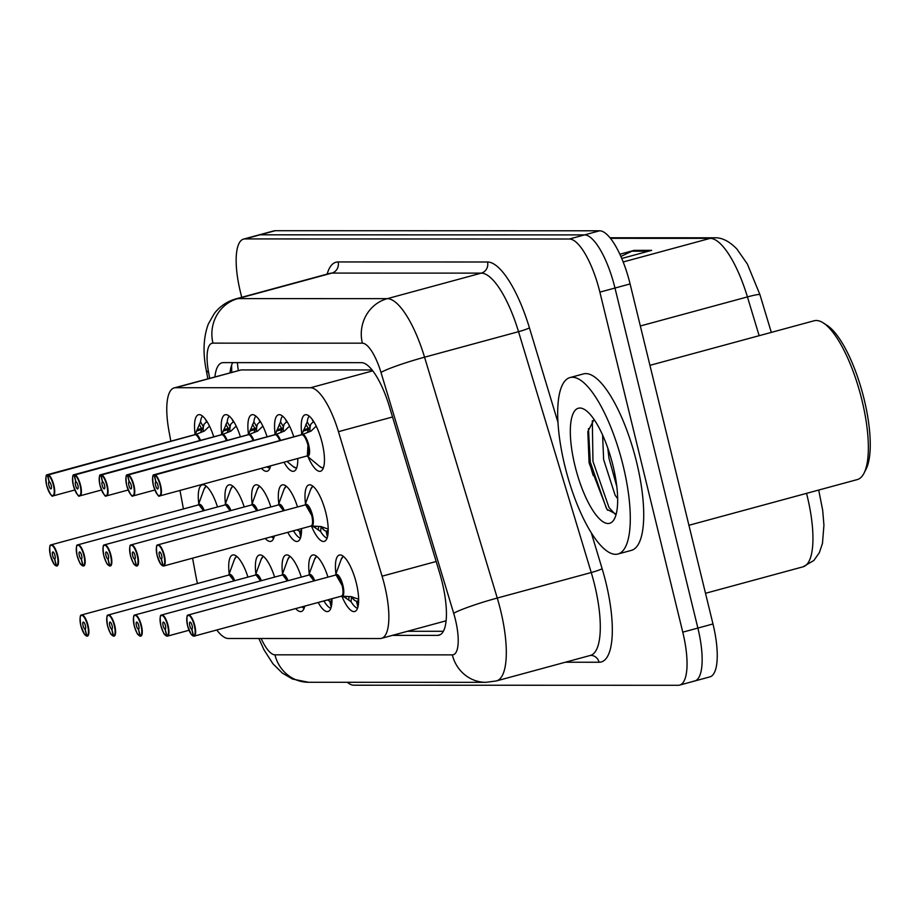 <?xml version="1.0" encoding="UTF-8"?>
<svg xmlns="http://www.w3.org/2000/svg" width="916" height="916" viewBox="0 0 916 916"><rect width="100%" height="100%" fill="white"/><g stroke="black" fill="none" stroke-linecap="round" stroke-linejoin="round"><path stroke-width="1.37" d="M221.706 433.566A29.255 9.046 74.8 0 1 225.141 414.753A29.255 9.046 74.8 0 1 240.416 436.806M248.385 433.577A29.255 9.046 74.8 0 1 251.82 414.765A29.255 9.046 74.8 0 1 267.094 436.817M275.063 433.589A29.255 9.046 74.8 0 1 278.498 414.765A29.255 9.046 74.8 0 1 293.773 436.817M301.742 433.589A29.255 9.046 74.8 0 1 305.177 414.776A29.255 9.046 74.8 0 1 322.18 443.012A29.255 9.046 74.8 0 1 320.508 471.248A29.255 9.046 74.8 0 1 308.039 456.786M195.028 433.566A29.255 9.046 74.8 0 1 198.463 414.742A29.255 9.046 74.8 0 1 213.737 436.795M225.462 503.663A29.255 9.046 74.8 0 1 228.897 484.885A29.255 9.046 74.8 0 1 244.171 506.937M252.14 503.674A29.255 9.046 74.8 0 1 255.575 484.885A29.255 9.046 74.8 0 1 270.85 506.937M278.819 503.674A29.255 9.046 74.8 0 1 282.254 484.896A29.255 9.046 74.8 0 1 297.528 506.949M305.497 503.685A29.255 9.046 74.8 0 1 308.932 484.896A29.255 9.046 74.8 0 1 325.936 513.143A29.255 9.046 74.8 0 1 324.264 541.379A29.255 9.046 74.8 0 1 311.6 526.437M198.783 503.651A29.255 9.046 74.8 0 1 202.218 484.873A29.255 9.046 74.8 0 1 217.493 506.926M255.896 573.794A29.255 9.046 74.8 0 1 259.331 555.016A29.255 9.046 74.8 0 1 274.605 577.069M282.575 573.805A29.255 9.046 74.8 0 1 286.01 555.016A29.255 9.046 74.8 0 1 301.284 577.069M309.253 573.805A29.255 9.046 74.8 0 1 312.688 555.027A29.255 9.046 74.8 0 1 327.962 577.08M335.932 573.817A29.255 9.046 74.8 0 1 339.367 555.039A29.255 9.046 74.8 0 1 356.37 583.274A29.255 9.046 74.8 0 1 354.698 611.51A29.255 9.046 74.8 0 1 342.034 596.568M229.218 573.782A29.255 9.046 74.8 0 1 232.653 555.004A29.255 9.046 74.8 0 1 247.927 577.057M192.566 558.176L195.898 576.13A54.857 16.957 -105.2 0 0 197.444 583.515M372.079 369.961L241.171 369.927L174.177 387.903A54.857 16.957 -105.2 0 0 169.059 431.619L170.845 441.191M216.771 630.002A54.857 16.957 -105.2 0 0 228.336 638.486L380.037 638.532A54.857 16.957 -105.2 0 0 381.457 638.349A54.857 16.957 -105.2 0 0 382.075 576.187L338.451 431.665A54.857 16.957 -105.2 0 0 310.501 387.754L175.597 387.72A54.857 16.957 -105.2 0 0 174.177 387.903M179.983 490.438L183.418 508.93M270.575 465.855A29.255 9.046 74.8 0 1 267.151 471.236A29.255 9.046 74.8 0 1 261.472 468.328M297.757 458.469A29.255 9.046 74.8 0 1 293.83 471.236A29.255 9.046 74.8 0 1 283.983 462.214M274.331 535.975A29.255 9.046 74.8 0 1 270.907 541.356A29.255 9.046 74.8 0 1 265.228 538.448M301.513 528.601A29.255 9.046 74.8 0 1 297.585 541.367A29.255 9.046 74.8 0 1 287.739 532.345M304.765 606.117A29.255 9.046 74.8 0 1 301.341 611.499A29.255 9.046 74.8 0 1 295.673 608.59M331.947 598.732A29.255 9.046 74.8 0 1 328.02 611.499A29.255 9.046 74.8 0 1 318.173 602.476M589.114 460.771A73.143 22.602 -105.2 0 0 593.247 475.587M241.709 297.299L240.427 292.032A54.857 16.957 74.8 0 1 243.564 239.099L258.667 235A54.857 16.957 74.8 0 1 260.087 234.817L584.523 234.897A54.857 16.957 74.8 0 1 614.98 288.036L697.878 628.067A54.857 16.957 74.8 0 1 694.74 681L709.843 676.901A54.857 16.957 74.8 0 0 712.98 623.968L630.093 283.937A54.857 16.957 74.8 0 0 599.637 230.798L275.201 230.706A54.857 16.957 74.8 0 0 273.781 230.901L258.667 235A54.857 16.957 74.8 0 1 260.087 234.817L584.523 234.897A54.857 16.957 74.8 0 1 614.98 288.036L697.878 628.067A54.857 16.957 74.8 0 1 694.74 681A54.857 16.957 74.8 0 1 693.32 681.183M619.857 254.224L634.181 250.343L651.688 250.343L621.746 258.472M620.876 256.469L631.903 251.19A14.633 13.866 -90 0 1 634.181 250.343M243.564 239.099A54.857 16.957 74.8 0 1 244.984 238.916L569.42 239.007A54.857 16.957 74.8 0 1 599.877 292.135L682.775 632.166A54.857 16.957 74.8 0 1 679.638 685.099A54.857 16.957 74.8 0 1 678.218 685.294L353.782 685.202A54.857 16.957 74.8 0 1 347.37 682.294M392.392 635.372L437.608 635.395A54.857 16.957 -105.2 0 0 439.027 635.2A54.857 16.957 -105.2 0 0 439.646 573.038L389.392 406.567A54.857 16.957 -105.2 0 0 361.454 362.656L223.367 362.621A54.857 16.957 -105.2 0 0 221.947 362.805A54.857 16.957 -105.2 0 0 214.905 376.854M443.355 631.284L407.494 631.273M230.019 372.755A54.857 16.957 74.8 0 1 232.721 362.621M80.688 616.021A10.969 3.389 74.8 0 1 81.696 614.934A10.969 3.389 74.8 0 1 88.062 625.525A10.969 3.389 74.8 0 1 87.444 636.105A10.969 3.389 74.8 0 1 87.306 636.139L86.883 635.876A10.603 3.275 -105.2 0 0 87.615 625.617A10.603 3.275 -105.2 0 0 81.73 615.346A10.603 3.275 -105.2 0 0 80.848 625.617A10.603 3.275 -105.2 0 0 86.585 635.876L87.077 636.116M233.935 580.859L229.344 574.893A10.969 3.389 74.8 0 1 233.935 580.859A10.969 3.389 -105.2 0 0 229.344 574.893A10.969 3.389 -105.2 0 0 229.057 574.927A10.969 3.389 74.8 0 1 229.344 574.893L81.696 614.934C82.234 616.376 78.845 610.846 80.826 625.605L84.375 634.147L86.871 636.151M86.585 635.876L85.039 629.155A3.653 1.134 74.8 0 1 83.058 625.617A3.653 1.134 74.8 0 1 83.276 622.078A3.653 1.134 74.8 0 1 85.394 625.617A3.653 1.134 74.8 0 1 85.188 629.143A3.653 1.134 74.8 0 1 85.142 629.155L85.234 629.132M85.142 629.155L86.883 635.876M50.243 545.879A10.969 3.389 74.8 0 1 51.262 544.802A10.969 3.389 74.8 0 1 57.628 555.382A10.969 3.389 74.8 0 1 57.01 565.974A10.969 3.389 74.8 0 1 56.872 566.008L56.448 565.745A10.603 3.275 -105.2 0 0 57.181 555.474A10.603 3.275 -105.2 0 0 51.296 545.203A10.603 3.275 -105.2 0 0 50.414 555.474A10.603 3.275 -105.2 0 0 56.151 565.745L56.643 565.985M203.501 510.716L198.909 504.762A10.969 3.389 74.8 0 1 203.501 510.716A10.969 3.389 -105.2 0 0 198.909 504.762A10.969 3.389 -105.2 0 0 198.623 504.796A10.969 3.389 74.8 0 1 198.909 504.762L51.262 544.802C51.788 546.245 48.411 540.715 50.391 555.474L53.941 564.004L56.437 566.008M56.151 565.745L54.605 559.012A3.653 1.134 74.8 0 1 52.624 555.474A3.653 1.134 74.8 0 1 52.842 551.947A3.653 1.134 74.8 0 1 54.96 555.474A3.653 1.134 74.8 0 1 54.754 559.012L54.8 558.989M54.754 559.012A3.653 1.134 74.8 0 1 54.708 559.012L56.448 565.745M209.512 426.1L204.325 431.047L195.44 434.608A0.916 0.859 97.3 0 1 195.326 434.642M46.487 475.759A10.969 3.389 74.8 0 1 47.495 474.671A10.969 3.389 74.8 0 1 47.632 474.648L195.016 434.653A0.916 0.87 82.2 0 0 195.131 434.608L200.512 421.829L203.409 426.81L200.925 431.585M47.632 474.648L47.392 475.083A10.603 3.275 -105.2 0 0 46.659 485.354A10.603 3.275 -105.2 0 0 52.544 495.625A10.603 3.275 -105.2 0 0 53.426 485.354A10.603 3.275 -105.2 0 0 47.689 475.083L195.303 434.642A10.969 3.389 -105.2 0 1 199.745 440.596A10.969 3.389 74.8 0 0 195.944 434.871M47.689 475.083L49.224 481.816A3.653 1.134 74.8 0 1 51.204 485.354A3.653 1.134 74.8 0 1 50.998 488.881A3.653 1.134 74.8 0 1 48.869 485.354A3.653 1.134 74.8 0 1 49.075 481.816A3.653 1.134 74.8 0 1 49.12 481.816L49.224 481.782M205.367 419.139L206.673 422.013M195.131 434.608L196.116 434.344M207.566 422.459L206.707 422.15M206.318 420.478L206.695 422.15M206.157 422.196L204.085 424.177L203.409 426.81M202.516 416.093A27.434 8.473 -105.2 0 0 200.489 421.978M203.238 431.47A20.106 6.217 74.8 0 1 204.096 424.154M49.12 481.816L47.392 475.083M193.345 435.169L195.005 434.653A10.969 3.389 -105.2 0 0 194.868 434.665A10.969 3.389 -105.2 0 0 194.73 434.711A11.301 3.492 74.8 0 1 195.222 434.253M196.368 431.047L202.425 429.409A3.653 1.134 74.8 0 1 201.577 428.448L199.184 424.337M649.936 365.335L814.129 320.772A82.291 25.43 74.8 0 1 823.278 322.913L827.182 325.432A78.627 24.297 74.8 0 1 864.132 399.273A78.627 24.297 74.8 0 1 866.147 468.969L864.051 473.125A82.291 25.43 74.8 0 1 857.239 479.595L688.924 525.28M823.278 322.913A82.291 25.43 74.8 0 1 861.945 400.189A82.291 25.43 74.8 0 1 864.051 473.125M623.166 465.797A91.428 28.259 74.8 0 1 617.945 554.02A91.428 28.259 74.8 0 1 564.817 465.775A91.428 28.259 74.8 0 1 570.038 377.552A91.428 28.259 74.8 0 1 623.166 465.797M570.038 377.552L583.469 373.9A91.428 28.259 74.8 0 1 636.597 462.145A91.428 28.259 74.8 0 1 631.376 550.379L617.945 554.02M607.777 448.038L608.957 458.137L616.834 486.728M602.602 435.043L603.633 459.592L615.128 495.224L617.647 498.647M594.06 419.459L587.832 431.642L589.091 462.935L606.93 509.319L615.689 513.887M574.973 465.786A59.62 18.423 74.8 0 1 585.003 409.796A59.62 18.423 74.8 0 1 613.022 465.786A59.62 18.423 74.8 0 1 614.544 518.639A59.62 18.423 74.8 0 1 574.973 465.786M588.45 428.642L590.293 462.122L606.369 508.3L607.812 510.315M592.32 420.696L592.961 461.389L609.025 507.579L615.025 514.105M107.367 616.021A10.969 3.389 74.8 0 1 108.374 614.945A10.969 3.389 74.8 0 1 114.74 625.525A10.969 3.389 74.8 0 1 114.122 636.116A10.969 3.389 74.8 0 1 113.985 636.139L113.561 635.887A10.603 3.275 -105.2 0 0 114.294 625.617A10.603 3.275 -105.2 0 0 108.409 615.346A10.603 3.275 -105.2 0 0 107.527 625.617A10.603 3.275 -105.2 0 0 113.263 635.876L113.756 636.128M260.613 580.859L256.022 574.904A10.969 3.389 74.8 0 1 260.613 580.859A10.969 3.389 -105.2 0 0 256.022 574.904A10.969 3.389 -105.2 0 0 255.736 574.939A10.969 3.389 74.8 0 1 256.022 574.904L108.374 614.945C108.912 616.388 105.523 610.857 107.504 625.617C112.015 638.463 110.928 632.853 111.889 635.154L113.55 636.151M113.263 635.876L111.718 629.155A3.653 1.134 74.8 0 1 109.737 625.617A3.653 1.134 74.8 0 1 109.954 622.09A3.653 1.134 74.8 0 1 112.073 625.617A3.653 1.134 74.8 0 1 111.867 629.155A3.653 1.134 74.8 0 1 111.821 629.155L111.912 629.132M111.821 629.155L113.561 635.887M134.045 616.033A10.969 3.389 74.8 0 1 135.053 614.945A10.969 3.389 74.8 0 1 141.419 625.536A10.969 3.389 74.8 0 1 140.801 636.128A10.969 3.389 74.8 0 1 140.663 636.151L140.24 635.887A10.603 3.275 -105.2 0 0 140.972 625.628A10.603 3.275 -105.2 0 0 135.087 615.357A10.603 3.275 -105.2 0 0 134.205 625.628A10.603 3.275 -105.2 0 0 139.942 635.887L140.434 636.128M287.292 580.87L282.701 574.904A10.969 3.389 74.8 0 1 287.292 580.87A10.969 3.389 -105.2 0 0 282.701 574.904A10.969 3.389 -105.2 0 0 282.414 574.95A10.969 3.389 74.8 0 1 282.701 574.904L135.053 614.945C135.591 616.399 132.202 610.857 134.183 625.617C138.694 638.475 137.606 632.864 138.568 635.166L140.228 636.162M139.942 635.887L138.396 629.166A3.653 1.134 74.8 0 1 136.415 625.628A3.653 1.134 74.8 0 1 136.633 622.101A3.653 1.134 74.8 0 1 138.751 625.628A3.653 1.134 74.8 0 1 138.545 629.155A3.653 1.134 74.8 0 1 138.499 629.166L138.591 629.143M301.868 606.907A27.434 8.473 -105.2 0 0 304.158 608.281M304.513 607.182L304.295 606.243M138.499 629.166L140.24 635.887M160.724 616.044A10.969 3.389 74.8 0 1 161.731 614.957A10.969 3.389 74.8 0 1 168.097 625.548A10.969 3.389 74.8 0 1 167.479 636.128A10.969 3.389 74.8 0 1 167.342 636.162L166.918 635.899A10.603 3.275 -105.2 0 0 167.651 625.639A10.603 3.275 -105.2 0 0 161.766 615.357A10.603 3.275 -105.2 0 0 160.884 625.628A10.603 3.275 -105.2 0 0 166.62 635.899L167.113 636.139M313.97 580.881L309.379 574.916A10.969 3.389 74.8 0 1 313.97 580.881A10.969 3.389 -105.2 0 0 309.379 574.916A10.969 3.389 -105.2 0 0 309.093 574.95A10.969 3.389 74.8 0 1 309.379 574.916L161.731 614.957C162.269 616.399 158.88 610.869 160.861 625.628C165.372 638.486 164.285 632.876 165.246 635.177L166.907 636.173M166.62 635.899L165.075 629.178A3.653 1.134 74.8 0 1 163.094 625.639A3.653 1.134 74.8 0 1 163.311 622.101A3.653 1.134 74.8 0 1 165.43 625.639A3.653 1.134 74.8 0 1 165.224 629.166A3.653 1.134 74.8 0 1 165.178 629.178L165.269 629.155M324.298 601.549A27.434 8.473 -105.2 0 0 330.836 608.293M331.191 607.182L329.863 601.365L331.26 600.976M327.436 599.957L329.852 601.308M331.535 605.682L330.401 601.308L331.97 600.255M324.47 600.77L324.379 601.675L323.6 600.999M331.237 598.927L331.958 599.236M167.605 636.093L189.028 630.277L167.296 636.162M165.178 629.178L166.918 635.899M357.87 607.193L356.53 601.32L354.778 600.53L351.526 596.705L351.057 601.686L344.599 597.209L341.221 596.133M194.284 636.093L341.382 596.167A10.969 3.389 -105.2 0 0 341.519 596.144L351.4 596.671L358.637 599.236M187.402 616.044A10.969 3.389 74.8 0 1 188.41 614.957A10.969 3.389 74.8 0 1 194.776 625.548A10.969 3.389 74.8 0 1 194.158 636.139A10.969 3.389 74.8 0 1 194.02 636.162L193.597 635.899A10.603 3.275 -105.2 0 0 194.329 625.639A10.603 3.275 -105.2 0 0 188.444 615.369A10.603 3.275 -105.2 0 0 187.562 625.639A10.603 3.275 -105.2 0 0 193.299 635.899L193.791 636.151M193.974 636.173L341.519 596.144A10.969 3.389 -105.2 0 0 342.149 585.553A10.969 3.389 -105.2 0 0 336.058 574.927A10.969 3.389 -105.2 0 0 335.771 574.962A10.969 3.389 74.8 0 1 336.058 574.927L188.41 614.957C188.948 616.411 185.559 610.88 187.54 625.639L191.089 634.17L193.585 636.173M193.299 635.899L191.753 629.178A3.653 1.134 74.8 0 1 189.772 625.639A3.653 1.134 74.8 0 1 189.99 622.113A3.653 1.134 74.8 0 1 192.108 625.639A3.653 1.134 74.8 0 1 191.902 629.166A3.653 1.134 74.8 0 1 191.856 629.178L191.948 629.155M350.977 601.56A27.434 8.473 -105.2 0 0 357.515 608.304M342.149 585.553L336.058 574.927A10.969 3.389 74.8 0 1 341.599 583.561A10.969 3.389 74.8 0 1 342.344 595.423M356.53 601.32L357.938 600.988M358.213 605.694L357.08 601.32L358.648 600.266M354.801 600.541A20.106 6.206 74.8 0 1 351.515 596.671M191.856 629.178L193.597 635.899M236.191 426.112L231.004 431.058L222.119 434.608A0.916 0.859 97.3 0 1 222.004 434.653M73.165 475.759A10.969 3.389 74.8 0 1 74.173 474.683A10.969 3.389 74.8 0 1 74.311 474.648L221.695 434.653A0.916 0.87 82.2 0 0 221.809 434.608L227.191 421.841L230.088 426.822L227.603 431.596M74.311 474.648L74.07 475.095A10.603 3.275 -105.2 0 0 73.337 485.354A10.603 3.275 -105.2 0 0 79.223 495.625A10.603 3.275 -105.2 0 0 80.104 485.354A10.603 3.275 -105.2 0 0 74.368 475.095L221.981 434.653A10.969 3.389 -105.2 0 1 226.424 440.596A10.969 3.389 74.8 0 0 222.622 434.871M75.799 481.816L75.902 481.793A3.653 1.134 74.8 0 1 77.883 485.354A3.653 1.134 74.8 0 1 77.677 488.892A3.653 1.134 74.8 0 1 75.547 485.354A3.653 1.134 74.8 0 1 75.753 481.827A3.653 1.134 74.8 0 1 75.799 481.816L74.07 475.095M232.046 419.15L233.351 422.013M221.809 434.608L222.794 434.344M234.244 422.459L233.385 422.161M232.996 420.49L233.374 422.161M232.836 422.207L230.763 424.188L230.088 426.822M229.195 416.093A27.434 8.473 -105.2 0 0 227.168 421.978M229.916 431.47A20.106 6.217 74.8 0 1 230.775 424.165M74.368 475.095L75.902 481.816M220.023 435.18L221.683 434.665A10.969 3.389 -105.2 0 0 221.546 434.676A10.969 3.389 -105.2 0 0 221.409 434.722A11.301 3.492 74.8 0 1 221.901 434.264M223.046 431.058L229.103 429.409A3.653 1.134 74.8 0 1 228.256 428.459L225.863 424.337M262.869 426.123L257.682 431.07L248.797 434.619A0.916 0.859 97.3 0 1 248.683 434.665M99.844 475.77A10.969 3.389 74.8 0 1 100.852 474.683A10.969 3.389 74.8 0 1 100.989 474.66L248.373 434.665A0.916 0.87 82.2 0 0 248.488 434.619L253.869 421.852L256.766 426.833L254.282 431.596M100.989 474.66L100.749 475.106A10.603 3.275 -105.2 0 0 100.016 485.365A10.603 3.275 -105.2 0 0 105.901 495.636A10.603 3.275 -105.2 0 0 106.783 485.365A10.603 3.275 -105.2 0 0 101.046 475.106L248.66 434.653A10.969 3.389 -105.2 0 1 253.102 440.607A10.969 3.389 74.8 0 0 249.301 434.882M102.478 481.827L102.581 481.805A3.653 1.134 74.8 0 1 104.561 485.365A3.653 1.134 74.8 0 1 104.355 488.892A3.653 1.134 74.8 0 1 102.226 485.365A3.653 1.134 74.8 0 1 102.432 481.839A3.653 1.134 74.8 0 1 102.478 481.827L100.749 475.106M258.724 419.15L260.029 422.024M248.488 434.619L249.473 434.356M260.923 422.471L260.064 422.161M259.675 420.49L260.052 422.161M259.514 422.219L257.442 424.2L256.766 426.833M255.873 416.104A27.434 8.473 -105.2 0 0 253.846 421.99M256.594 431.482A20.106 6.217 74.8 0 1 257.453 424.165M101.046 475.106L102.581 481.827M246.702 435.192L248.362 434.665A10.969 3.389 -105.2 0 0 248.225 434.688A10.969 3.389 -105.2 0 0 248.087 434.734M249.725 431.07L255.782 429.421A3.653 1.134 74.8 0 1 254.934 428.47L252.541 424.348M289.548 426.123L284.361 431.07L275.476 434.631A0.916 0.859 97.3 0 1 275.361 434.665M273.38 435.192L275.052 434.676A0.916 0.87 82.2 0 0 275.166 434.631L280.548 421.852L283.445 426.833L280.96 431.608M126.523 475.782A10.969 3.389 74.8 0 1 127.53 474.694A10.969 3.389 74.8 0 1 127.668 474.671L127.427 475.106A10.603 3.275 -105.2 0 0 126.694 485.377A10.603 3.275 -105.2 0 0 132.58 495.648A10.603 3.275 -105.2 0 0 133.461 485.377A10.603 3.275 -105.2 0 0 127.725 475.106L275.338 434.665A10.969 3.389 -105.2 0 1 279.781 440.619A10.969 3.389 74.8 0 0 275.979 434.894M129.156 481.839L129.259 481.805A3.653 1.134 74.8 0 1 131.24 485.377A3.653 1.134 74.8 0 1 131.034 488.904A3.653 1.134 74.8 0 1 128.904 485.377A3.653 1.134 74.8 0 1 129.11 481.839A3.653 1.134 74.8 0 1 129.156 481.839L127.427 475.106M285.403 419.162L286.708 422.036M275.166 434.631L276.151 434.356M287.601 422.471L286.742 422.173M286.353 420.501L286.731 422.173M286.204 422.196L284.12 424.2L283.445 426.833M282.552 416.116A27.434 8.473 -105.2 0 0 280.525 422.001M283.273 431.493A20.106 6.217 74.8 0 1 284.132 424.177M127.668 474.671L275.029 434.665M127.725 475.106L129.259 481.839M276.403 431.07L282.46 429.432A3.653 1.134 74.8 0 1 281.613 428.47L279.22 424.36M316.226 426.135L311.039 431.081L302.154 434.631A0.916 0.859 97.3 0 1 302.04 434.676M153.201 475.782A10.969 3.389 74.8 0 1 154.209 474.706A10.969 3.389 74.8 0 1 154.346 474.671L301.73 434.676A0.916 0.87 82.2 0 0 301.845 434.631L307.226 421.864L310.123 426.845L307.639 431.619M154.346 474.671L154.106 475.118A10.603 3.275 -105.2 0 0 153.373 485.377A10.603 3.275 -105.2 0 0 159.258 495.648A10.603 3.275 -105.2 0 0 160.14 485.377A10.603 3.275 -105.2 0 0 154.403 475.118L302.017 434.676A10.969 3.389 -105.2 0 1 307.948 445.291A10.969 3.389 -105.2 0 1 307.329 455.882L307.948 445.291M323.394 467.858A26.736 8.267 74.8 0 1 319.798 466.519L307.043 455.95A10.969 3.389 -105.2 0 0 307.329 455.882A10.969 3.389 74.8 0 0 308.108 445.955A10.969 3.389 74.8 0 0 302.658 434.894M155.834 481.839L155.938 481.816A3.653 1.134 74.8 0 1 157.918 485.377A3.653 1.134 74.8 0 1 157.712 488.915A3.653 1.134 74.8 0 1 155.583 485.377A3.653 1.134 74.8 0 1 155.789 481.85A3.653 1.134 74.8 0 1 155.834 481.839L154.106 475.118M312.081 419.173L313.387 422.036M301.845 434.631L302.83 434.367M314.28 422.482L313.421 422.184M313.032 420.513L313.409 422.184M312.883 422.207L310.799 424.211L310.123 426.845M309.23 416.116A27.434 8.473 -105.2 0 0 307.204 422.001M309.952 431.493A20.106 6.217 74.8 0 1 310.81 424.188M154.403 475.118L155.938 481.839M300.059 435.203L301.719 434.688A10.969 3.389 -105.2 0 0 301.582 434.699A10.969 3.389 -105.2 0 0 301.444 434.745A11.301 3.492 74.8 0 1 301.936 434.287M303.082 431.081L309.139 429.432A3.653 1.134 74.8 0 1 308.291 428.482L305.898 424.36M76.921 545.89A10.969 3.389 74.8 0 1 77.94 544.802A10.969 3.389 74.8 0 1 84.306 555.394A10.969 3.389 74.8 0 1 83.688 565.985A10.969 3.389 74.8 0 1 83.551 566.008L83.127 565.745A10.603 3.275 -105.2 0 0 83.86 555.485A10.603 3.275 -105.2 0 0 77.974 545.215A10.603 3.275 -105.2 0 0 77.093 555.485A10.603 3.275 -105.2 0 0 82.829 565.745L83.322 565.985M230.179 510.727L225.588 504.773A10.969 3.389 74.8 0 1 230.179 510.727A10.969 3.389 -105.2 0 0 225.588 504.773A10.969 3.389 -105.2 0 0 225.302 504.808A10.969 3.389 74.8 0 1 225.588 504.773L77.94 544.802C78.467 546.257 75.089 540.715 77.07 555.485C81.581 568.332 80.482 562.722 81.444 565.023L83.116 566.019M82.829 565.745L81.284 559.023A3.653 1.134 74.8 0 1 79.303 555.485A3.653 1.134 74.8 0 1 79.52 551.959A3.653 1.134 74.8 0 1 81.638 555.485A3.653 1.134 74.8 0 1 81.432 559.012A3.653 1.134 74.8 0 1 81.387 559.023L81.478 559M81.387 559.023L83.127 565.745M103.6 545.902A10.969 3.389 74.8 0 1 104.619 544.814A10.969 3.389 74.8 0 1 110.985 555.405A10.969 3.389 74.8 0 1 110.367 565.985A10.969 3.389 74.8 0 1 110.229 566.019L109.806 565.756A10.603 3.275 -105.2 0 0 110.538 555.497A10.603 3.275 -105.2 0 0 104.653 545.226A10.603 3.275 -105.2 0 0 103.771 555.497A10.603 3.275 -105.2 0 0 109.508 565.756L110 565.996M256.858 510.739L252.266 504.773A10.969 3.389 74.8 0 1 256.858 510.739A10.969 3.389 -105.2 0 0 252.266 504.773A10.969 3.389 -105.2 0 0 251.98 504.808A10.969 3.389 74.8 0 1 252.266 504.773L104.619 544.814C105.145 546.257 101.768 540.726 103.748 555.485C108.26 568.344 107.161 562.733 108.122 565.035L109.794 566.031M109.508 565.756L107.962 559.035A3.653 1.134 74.8 0 1 105.981 555.497A3.653 1.134 74.8 0 1 106.199 551.959A3.653 1.134 74.8 0 1 108.317 555.497A3.653 1.134 74.8 0 1 108.111 559.023L108.157 559.012M108.111 559.023A3.653 1.134 74.8 0 1 108.065 559.035L109.806 565.756M271.434 536.765A27.434 8.473 -105.2 0 0 273.724 538.15M274.079 537.039L273.861 536.112M130.278 545.902A10.969 3.389 74.8 0 1 131.297 544.825A10.969 3.389 74.8 0 1 137.663 555.405A10.969 3.389 74.8 0 1 137.045 565.996A10.969 3.389 74.8 0 1 136.908 566.019L136.484 565.767A10.603 3.275 -105.2 0 0 137.217 555.497A10.603 3.275 -105.2 0 0 131.332 545.226A10.603 3.275 -105.2 0 0 130.45 555.497A10.603 3.275 -105.2 0 0 136.186 565.767L136.679 566.008M283.536 510.739L278.945 504.785A10.969 3.389 74.8 0 1 283.536 510.739A10.969 3.389 -105.2 0 0 278.945 504.785A10.969 3.389 -105.2 0 0 278.659 504.819A10.969 3.389 74.8 0 1 278.945 504.785L131.297 544.825C131.824 546.268 128.446 540.738 130.427 555.497C134.938 568.344 133.839 562.733 134.801 565.035L136.473 566.031M136.186 565.767L134.641 559.035A3.653 1.134 74.8 0 1 132.66 555.497A3.653 1.134 74.8 0 1 132.877 551.97A3.653 1.134 74.8 0 1 134.996 555.497A3.653 1.134 74.8 0 1 134.789 559.035L134.835 559.012M134.789 559.035A3.653 1.134 74.8 0 1 134.744 559.035L136.484 565.767M293.864 531.417A27.434 8.473 -105.2 0 0 300.402 538.161M300.757 537.051L299.418 531.223L300.814 530.845M297.002 529.826L299.406 531.177M301.101 535.551L299.967 531.177L301.536 530.124M294.036 530.627L293.944 531.543L293.166 530.868M300.803 528.795L301.524 529.105M327.436 537.062L326.085 531.188L324.344 530.387L321.092 526.574L320.623 531.543L314.165 527.066L310.787 525.99M163.85 565.962L310.948 526.036A10.969 3.389 -105.2 0 0 311.085 526.002L320.966 526.528L328.203 529.105M156.957 545.913A10.969 3.389 74.8 0 1 157.976 544.825A10.969 3.389 74.8 0 1 164.342 555.417A10.969 3.389 74.8 0 1 163.724 566.008A10.969 3.389 74.8 0 1 163.586 566.031L163.162 565.767A10.603 3.275 -105.2 0 0 163.895 555.508A10.603 3.275 -105.2 0 0 158.01 545.238A10.603 3.275 -105.2 0 0 157.128 555.508A10.603 3.275 -105.2 0 0 162.865 565.767L163.357 566.008M163.54 566.042L311.085 526.002A10.969 3.389 -105.2 0 0 311.715 515.422A10.969 3.389 -105.2 0 0 305.623 504.785A10.969 3.389 -105.2 0 0 305.337 504.83A10.969 3.389 74.8 0 1 305.623 504.785L157.976 544.825C158.502 546.279 155.125 540.738 157.105 555.497L160.655 564.038L163.151 566.042M162.865 565.767L161.319 559.046A3.653 1.134 74.8 0 1 159.338 555.508A3.653 1.134 74.8 0 1 159.556 551.982A3.653 1.134 74.8 0 1 161.674 555.508A3.653 1.134 74.8 0 1 161.468 559.035L161.514 559.023M161.468 559.035A3.653 1.134 74.8 0 1 161.422 559.046L163.162 565.767M320.543 531.429A27.434 8.473 -105.2 0 0 327.081 538.161M311.703 515.422L305.623 504.785A10.969 3.389 74.8 0 1 311.165 513.429A10.969 3.389 74.8 0 1 311.909 525.292M326.085 531.188L327.493 530.856M327.779 535.551L326.646 531.188L328.214 530.124M324.367 530.41A20.106 6.206 74.8 0 1 321.081 526.54M237.462 362.621A54.857 51.994 90 0 0 238.389 370.476M241.171 369.927L175.597 387.72M372.789 370.854L310.501 387.754M392.54 416.986L338.451 431.665M436.165 561.497L382.075 576.187M609.987 237.759L714.503 237.794A18.286 17.335 90 0 0 710.175 238.366L610.457 238.332M714.503 237.794C721.808 237.427 729.285 241.183 736.933 249.072L747.353 264.003L759.948 294.7A18.286 1.58 163.2 0 0 759.948 294.7A18.286 1.58 163.2 0 0 747.433 296.91A73.143 22.602 -105.2 0 0 710.175 238.366L623.178 261.976M759.146 335.691L747.433 296.91L640.341 325.981M818.709 490.049L822.683 510.246L823.931 525.143L822.476 543.394L819.328 552.703L813.866 560.477L803.069 566.809A73.143 22.602 -105.2 0 0 806.527 493.358M712.98 623.968L682.775 632.166M275.201 230.706L244.984 238.916M599.637 230.798L569.42 239.007M630.093 283.937L599.877 292.135M648.574 251.19L631.903 251.19M261.14 638.498A36.571 11.301 -105.2 0 0 274.949 654.826L452.332 654.871A36.571 11.301 -105.2 0 0 455.366 619.456A36.571 11.301 -105.2 0 0 453.695 613.308L380.987 372.446A36.571 11.301 -105.2 0 0 362.358 343.179L212.959 343.134A36.571 11.301 -105.2 0 0 208.596 372.4L209.684 378.274M258.862 638.498L263.957 649.765L272.899 663.734L282.311 673.065L292.536 679.042L308.509 682.283A36.571 34.659 -90 0 1 274.949 654.826M329.989 273.334L235.996 298.856A73.143 22.602 74.8 0 1 237.885 298.605L387.296 298.65A73.143 22.602 74.8 0 1 424.555 357.194L497.262 598.045A73.143 22.602 74.8 0 1 500.605 610.354A73.143 22.602 74.8 0 1 496.426 680.932L590.419 655.421A73.143 22.602 -105.2 0 0 594.598 584.832A73.143 22.602 -105.2 0 0 591.244 572.534L518.536 331.684A73.143 22.602 -105.2 0 0 481.289 273.128L331.878 273.094A73.143 22.602 -105.2 0 0 329.989 273.334L330.184 273.289M591.324 532.894L602.133 568.721A9.149 0.79 -16.8 0 1 591.244 572.534L497.262 598.045A36.571 3.149 163.2 0 0 453.695 613.308M602.133 568.721A82.291 25.43 74.8 0 1 599.075 662.245L565.309 662.234M327.138 274.113A82.291 25.43 74.8 0 1 338.119 261.953L487.518 261.999A82.291 25.43 74.8 0 1 529.437 327.859L557.993 422.471M212.959 343.134A36.571 34.659 -90 0 1 237.885 298.605L331.878 273.094A9.149 8.668 90 0 0 338.119 261.953M380.987 372.446A36.571 3.149 163.2 0 1 424.555 357.194L518.536 331.684A9.149 0.79 -16.8 0 0 529.437 327.859M362.358 343.179A36.571 34.659 -90 0 1 387.296 298.65L481.289 273.128A9.149 8.668 90 0 0 487.518 261.999M599.075 662.245A9.149 8.668 90 0 0 590.694 655.375L590.419 655.421M208.596 372.4A36.571 8.885 169.5 0 1 206.203 369.961L207.84 378.766M308.509 682.283L485.892 682.34A36.571 34.659 -90 0 1 452.332 654.871M440.344 634.651L437.608 635.395M228.886 574.973A11.301 3.492 74.8 0 1 234.702 580.652M86.688 636.059A10.969 3.389 74.8 0 1 86.024 635.681M236.557 556.23L234.439 559.447A26.736 8.267 74.8 0 1 236.855 556.47M198.451 504.842A11.301 3.492 74.8 0 1 204.268 510.51M56.254 565.928A10.969 3.389 74.8 0 1 55.59 565.55M206.123 486.098L204.005 489.316A26.736 8.267 74.8 0 1 206.421 486.339M196.299 434.253A11.301 3.492 74.8 0 1 200.512 440.39M47.941 474.648A10.969 3.389 74.8 0 1 53.872 485.262A10.969 3.389 74.8 0 1 53.242 495.854A10.969 3.389 74.8 0 1 51.834 495.419M197.054 429.684L201.577 428.448A1.832 1.134 -30.1 0 0 203.352 426.73M255.564 574.985A11.301 3.492 74.8 0 1 261.381 580.652M113.366 636.07A10.969 3.389 74.8 0 1 112.702 635.693M263.236 556.241L261.117 559.458A26.736 8.267 74.8 0 1 263.533 556.481M282.243 574.996A11.301 3.492 74.8 0 1 288.059 580.664M140.045 636.082A10.969 3.389 74.8 0 1 139.381 635.704M289.914 556.252L287.796 559.458A26.736 8.267 74.8 0 1 290.212 556.493M308.921 574.996A11.301 3.492 74.8 0 1 314.738 580.675M166.723 636.082A10.969 3.389 74.8 0 1 166.059 635.704M316.593 556.252L314.474 559.47A26.736 8.267 74.8 0 1 316.89 556.493M335.6 575.008A11.301 3.492 74.8 0 1 342.172 582.771A11.301 3.492 74.8 0 1 342.481 596.19M193.402 636.093A10.969 3.389 74.8 0 1 192.738 635.715M343.271 556.264L341.153 559.481A26.736 8.267 74.8 0 1 343.569 556.504M348.744 600.095L349.065 596.637M344.599 597.209L346.912 596.579M343.443 596.671L344.336 596.43M222.977 434.264A11.301 3.492 74.8 0 1 227.191 440.39M74.62 474.648A10.969 3.389 74.8 0 1 80.551 485.262A10.969 3.389 74.8 0 1 79.921 495.854A10.969 3.389 74.8 0 1 78.513 495.43M223.733 429.684L228.256 428.459A1.832 1.134 -30.1 0 0 230.031 426.741M249.656 434.276A11.301 3.492 74.8 0 1 253.869 440.401M101.298 474.66A10.969 3.389 74.8 0 1 107.229 485.274A10.969 3.389 74.8 0 1 106.599 495.865A10.969 3.389 74.8 0 1 105.191 495.442M270.037 467.847A26.736 8.267 74.8 0 1 266.888 466.851L269.899 468.202M250.411 429.696L254.934 428.47A1.832 1.134 -30.1 0 0 256.709 426.741M276.334 434.276A11.301 3.492 74.8 0 1 280.548 440.413M127.977 474.671A10.969 3.389 74.8 0 1 133.908 485.285A10.969 3.389 74.8 0 1 133.278 495.865A10.969 3.389 74.8 0 1 131.87 495.442M296.715 467.847A26.736 8.267 74.8 0 1 293.12 466.507L296.578 468.213M277.09 429.707L281.613 428.47A1.832 1.134 -30.1 0 0 283.387 426.753M303.013 434.287A11.301 3.492 74.8 0 1 309.093 446.813A11.301 3.492 74.8 0 1 307.158 455.928M154.655 474.671A10.969 3.389 74.8 0 1 160.586 485.285A10.969 3.389 74.8 0 1 159.956 495.877A10.969 3.389 74.8 0 1 158.548 495.453M303.769 429.707L308.291 428.482A1.832 1.134 -30.1 0 0 310.066 426.764M225.13 504.853A11.301 3.492 74.8 0 1 230.946 510.521M82.932 565.939A10.969 3.389 74.8 0 1 82.268 565.561M232.801 486.11L230.683 489.316A26.736 8.267 74.8 0 1 233.099 486.35M251.808 504.853A11.301 3.492 74.8 0 1 257.625 510.533M109.611 565.939A10.969 3.389 74.8 0 1 108.947 565.561M259.48 486.11L257.362 489.327A26.736 8.267 74.8 0 1 259.778 486.35M278.487 504.865A11.301 3.492 74.8 0 1 284.304 510.533M136.289 565.951A10.969 3.389 74.8 0 1 135.625 565.573M286.158 486.121L284.04 489.339A26.736 8.267 74.8 0 1 286.456 486.362M305.165 504.876A11.301 3.492 74.8 0 1 311.738 512.639A11.301 3.492 74.8 0 1 312.047 526.059M162.968 565.962A10.969 3.389 74.8 0 1 162.304 565.584M312.837 486.133L310.719 489.339A26.736 8.267 74.8 0 1 313.135 486.373M318.299 529.963L318.631 526.505M314.165 527.066L316.467 526.448M313.009 526.528L313.902 526.288M231.611 365.186L231.748 372.285M446.103 620.796L381.457 638.349M759.948 294.7L771.318 332.382M803.069 566.809L705.503 593.293M679.638 685.099L694.74 681M235.996 298.856C227.202 301.341 219.989 306.207 214.378 313.421L208.356 323.943C203.466 337.099 202.757 352.442 206.203 369.961M485.892 682.34L496.426 680.932M228.771 575.008L234.439 559.447M198.337 504.876L204.005 489.316M74.803 489.991L53.242 495.854C52.807 493.529 53.288 502.621 46.636 485.343C44.655 470.526 48.033 476.16 47.495 474.671L194.868 434.665M194.593 434.745L195.257 432.947M255.45 575.019L261.117 559.458M282.128 575.019L287.796 559.458M308.806 575.03L314.474 559.47M335.485 575.042L341.153 559.481M101.481 490.003L79.921 495.854C79.486 493.529 79.967 502.632 73.314 485.354C71.334 470.538 74.711 476.16 74.173 474.683L221.546 434.676M221.271 434.745L221.935 432.959M128.16 490.014L106.599 495.865C106.164 493.541 106.645 502.632 99.993 485.365C98.012 470.538 101.39 476.171 100.852 474.683L248.225 434.688M247.95 434.757L248.614 432.97M154.838 490.014L133.278 495.865C132.843 493.552 133.324 502.644 126.671 485.365C124.691 470.549 128.068 476.183 127.53 474.694L274.903 434.688M286.96 461.412L293.12 466.507M274.628 434.768L275.292 432.97M307.329 455.882L159.956 495.877C159.521 493.552 160.002 502.655 153.35 485.377C151.369 470.561 154.747 476.183 154.209 474.706L301.582 434.699M323.256 468.213L319.798 466.519M301.307 434.768L301.971 432.982M225.015 504.876L230.683 489.316M251.694 504.888L257.362 489.327M278.372 504.899L284.04 489.339M305.051 504.899L310.719 489.339"/></g></svg>
